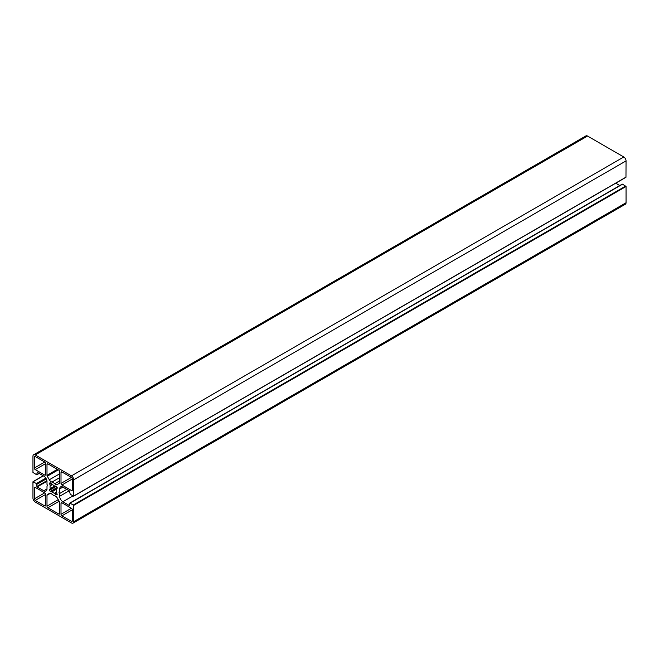 <?xml version="1.0" encoding="UTF-8"?>
<svg xmlns="http://www.w3.org/2000/svg" width="659" height="659" viewBox="0 0 659 659"><rect width="100%" height="100%" fill="white"/><g stroke="black" fill="none" stroke-linecap="round" stroke-linejoin="round"><path stroke-width="0.99" d="M72.333 479.019L72.333 489.975A1.285 0.741 60 0 1 72.07 490.56A1.285 0.741 60 0 1 71.427 490.494L61.913 484.999A1.285 0.741 60 0 1 61.007 483.434L61.007 472.478A1.285 0.741 60 0 1 61.271 471.885A1.285 0.741 60 0 1 61.913 471.951L71.427 477.445A1.285 0.741 60 0 1 72.333 479.019M57.366 498.113L59.417 501.664A1.285 0.741 60 0 1 59.681 502.553L59.681 513.501A1.285 0.741 60 0 1 59.417 514.086A1.285 0.741 60 0 1 58.775 514.02L47.901 507.743A1.285 0.741 60 0 1 46.995 506.178L46.995 495.239A1.285 0.741 60 0 1 47.259 494.654L49.318 493.467A3.847 2.216 60 0 1 51.937 494.168A7.653 4.415 -120 0 0 54.738 495.782A3.847 2.216 60 0 1 57.366 498.113M49.326 493.467L47.259 494.654L49.326 493.467M71.427 521.327L61.913 515.832A1.285 0.741 60 0 1 61.007 514.267L61.007 503.311A1.285 0.741 60 0 1 61.271 502.718A1.285 0.741 60 0 1 61.913 502.784L71.427 508.278A1.285 0.741 60 0 1 72.333 509.852L72.333 520.808A1.285 0.741 60 0 1 72.07 521.393A1.285 0.741 60 0 1 71.427 521.327L72.333 520.808M35.24 456.555L44.73 462.033A1.285 0.741 60 0 1 45.636 463.598L45.636 474.554A1.285 0.741 60 0 1 45.372 475.139A1.285 0.741 60 0 1 44.73 475.081L35.24 469.603A1.285 0.741 60 0 1 34.334 468.03L34.334 457.074A1.285 0.741 60 0 1 34.597 456.489A1.285 0.741 60 0 1 35.24 456.555L34.334 457.074M34.334 498.863L34.334 487.907A1.285 0.741 60 0 1 34.597 487.322A1.285 0.741 60 0 1 35.24 487.388L44.73 492.866A1.285 0.741 60 0 1 45.636 494.431L45.636 505.387A1.285 0.741 60 0 1 45.372 505.98A1.285 0.741 60 0 1 44.73 505.914L35.24 500.436A1.285 0.741 60 0 1 34.334 498.863L44.73 492.866M59.417 483.236L57.366 484.423A3.847 2.216 60 0 1 54.738 483.714A7.653 4.415 -120 0 0 51.937 482.1A3.847 2.216 60 0 1 49.318 479.768L47.259 476.21A1.285 0.741 60 0 1 46.995 475.32L46.995 464.389A1.285 0.741 60 0 1 47.259 463.796A1.285 0.741 60 0 1 47.901 463.862L58.775 470.139A1.285 0.741 60 0 1 59.681 471.712L59.681 482.652A1.285 0.741 60 0 1 59.417 483.236M55.051 486.326L55.891 485.996L57.193 487.578L56.41 489.349A4.662 2.694 60 0 1 56.41 492.092L57.193 494.761L55.891 494.835L54.59 493.187A4.662 2.694 60 0 1 52.086 491.746L50.784 491.894L49.483 490.304L50.257 488.533A4.662 2.694 60 0 1 50.257 485.798L49.483 483.121L50.784 483.047L52.086 484.694A4.662 2.694 60 0 1 54.59 486.136L55.051 486.326M50.175 482.726L49.483 483.121L50.175 482.726M37.159 486.927L36.434 483.533L32.95 481.836L32.95 498.097A3.204 1.853 -120 0 0 35.215 502.018L71.46 522.941A3.204 1.853 -120 0 0 73.058 523.106A3.204 1.853 -120 0 0 73.726 521.64L73.726 505.371L69.912 503.015L69.508 505.601L62.852 501.754A4.481 2.587 60 0 1 59.681 496.268L59.681 493.476L58.923 492.166L59.681 491.729L59.681 488.945A4.481 2.587 60 0 1 60.603 486.886A4.481 2.587 60 0 1 62.852 487.108L69.508 490.955L70.233 494.299L73.643 496.169L73.726 479.785A3.204 1.853 -120 0 0 71.46 475.864L35.215 454.941A3.204 1.853 -120 0 0 33.617 454.784A3.204 1.853 -120 0 0 32.95 456.25L32.95 472.454L36.756 474.818L37.159 472.281L43.824 476.127A4.481 2.587 60 0 1 46.995 481.622L46.995 484.406L47.753 485.716L46.995 486.153L46.995 488.945A4.481 2.587 60 0 1 46.064 490.996A4.481 2.587 60 0 1 43.824 490.774L37.159 486.927L46.978 481.259M626.05 177.114L73.726 495.996L625.968 177.287L626.05 160.903A3.204 1.853 -120 0 0 623.785 156.982L587.54 136.059A3.204 1.853 -120 0 0 585.942 135.894L33.617 454.784M58.923 492.166L59.681 491.729M66.773 489.382L59.681 493.476M615.737 183.194L619.798 185.541M73.058 523.106L625.383 204.216A3.204 1.853 -120 0 0 626.05 202.75L626.05 186.489L622.566 184.166L622.112 184.421M61.913 471.951L61.007 472.478M71.403 477.429L61.007 483.434M72.333 478.978L61.913 484.999M72.333 489.975L71.427 490.494M50.331 493.319L46.995 495.239M58.264 499.67L46.995 506.178M59.17 501.235L47.901 507.743M59.681 513.501L58.775 514.02M72.333 509.811L61.913 515.832M61.913 502.784L61.007 503.311M71.403 508.262L61.007 514.267M44.73 462.033L34.334 468.03M45.636 463.598L35.24 469.603M45.636 474.554L44.73 475.081M35.24 487.388L34.334 487.907M45.636 494.431L35.24 500.436M45.636 505.387L44.73 505.914M47.901 463.862L46.995 464.389M57.366 469.332L46.995 475.32M58.272 469.851L47.259 476.21M59.681 473.788L49.318 479.768M59.681 477.635L51.937 482.1M59.681 480.864L54.738 483.714M50.784 483.047L49.458 483.821M51.649 484.381L50.183 485.222M52.152 484.703L50.257 485.798M54.524 486.07L50.257 488.533M54.854 486.317L50.183 489.019M55.224 486.251L49.458 489.588M56.443 486.284L49.483 490.304M57.135 487.487L50.175 491.507M57.317 488.121L50.784 491.894M57.053 488.426L51.624 491.565M56.394 489.258L52.086 491.746M56.394 492.141L54.59 493.187M56.509 492.693L55.051 493.542M57.218 494.069L55.891 494.835M46.896 480.675L36.888 486.457M46.995 488.945L43.824 490.774M38.963 473.319L36.888 474.521M587.54 136.059L35.215 454.941M623.785 156.982L71.46 475.864M626.05 160.903L73.726 479.785M62.852 487.108L59.681 488.945M69.195 490.774L59.681 496.268M73.001 495.897L62.852 501.754M622.566 184.166L70.233 503.048M625.778 186.019L73.454 504.901M626.05 186.489L73.726 505.371M626.05 202.75L73.726 521.64M43.329 475.839L33.222 481.68M45.825 478.113L36.434 483.533M46.278 478.895L36.888 484.316M39.153 473.434L36.756 474.818M625.968 177.287L73.643 496.169M622.244 184.133L69.912 503.015M43.214 475.773L33.032 481.655"/></g></svg>
